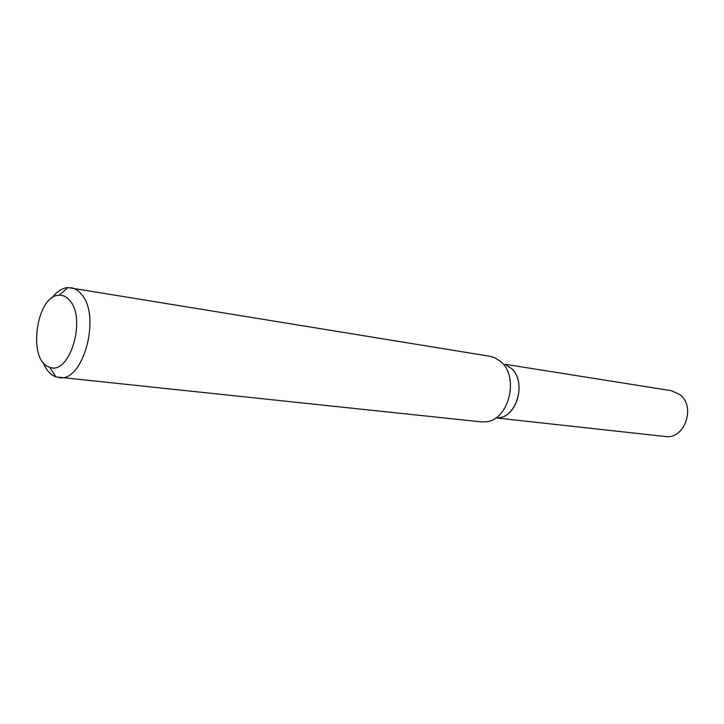 <?xml version="1.0" encoding="UTF-8"?>
<svg xmlns="http://www.w3.org/2000/svg" width="724" height="724" viewBox="0 0 724 724"><rect width="100%" height="100%" fill="white"/><g stroke="black" fill="none" stroke-linecap="round" stroke-linejoin="round"><path stroke-width="1.09" d="M51.657 298.216C56.671 291.609 62.101 288.043 67.947 287.528L490.139 356.326L494.718 357.656L500.899 361.701C519.561 376.978 508.809 420.182 486.112 421.784L481.342 421.875L55.947 376.914C50.454 374.878 46.155 370.009 43.06 362.317M71.097 287.681C74.988 288.342 78.464 290.568 81.522 294.369C101.378 316.261 83.088 382.77 59.024 377.602M70.011 300.831C86.771 319.746 69.115 376.073 49.567 367.159C27.168 361.303 36.064 295.003 59.214 295.256C63.296 295.057 66.889 296.921 70.011 300.831M505.995 364.941L511.126 368.299C526.556 380.924 517.723 416.336 498.908 417.739M511.126 368.299C527.823 381.928 515.904 420.192 495.868 417.884M504.927 364.253L671.365 390.698L679.954 394.652C696.226 406.779 684.461 439.839 665.22 436.5L497.705 418.119M49.567 367.159L55.947 376.914M59.214 295.256L67.947 287.528"/></g></svg>
